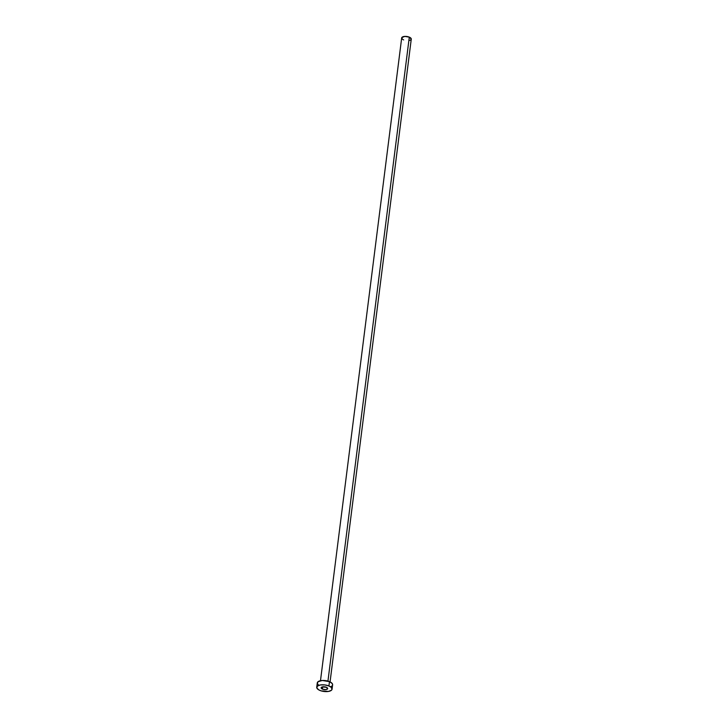 <?xml version="1.0" encoding="UTF-8"?>
<svg xmlns="http://www.w3.org/2000/svg" width="728" height="728" viewBox="0 0 728 728"><rect width="100%" height="100%" fill="white"/><g stroke="black" fill="none" stroke-linecap="round" stroke-linejoin="round"><path stroke-width="1.09" d="M322.477 689.134A3.285 1.401 7.2 0 1 321.148 687.787A3.285 1.401 7.2 0 1 323.005 686.777A3.285 1.401 7.2 0 1 326.326 687.25L322.704 686.813L321.175 688.078L323.032 689.334L326.099 689.571L327.664 688.588L326.326 687.25A3.285 1.401 7.2 0 1 327.664 688.606A3.285 1.401 7.2 0 1 325.798 689.616A3.285 1.401 7.2 0 1 322.477 689.134L322.777 686.804L322.477 689.134M330.066 681.909L411.265 39.13A4.832 2.066 -172.8 0 0 409.3 37.137L327.946 681.117L409.3 37.137A4.832 2.066 -172.8 0 0 404.413 36.436A4.832 2.066 -172.8 0 0 401.683 37.92L320.484 680.698M328.92 685.976A7.726 3.303 7.2 0 1 332.068 689.161A7.726 3.303 7.2 0 1 327.7 691.536A7.726 3.303 7.2 0 1 319.883 690.417A7.726 3.303 7.2 0 1 316.735 687.223A7.726 3.303 7.2 0 1 321.112 684.857A7.726 3.303 7.2 0 1 328.92 685.976L329.475 681.645L328.92 685.976L330.958 687.141L332.068 689.116L331.367 690.308L328.401 691.445L321.175 690.881L318.755 689.862L316.816 687.933L317.435 686.085L320.402 684.948L324.715 684.902L328.92 685.976M322.777 686.822A7.726 3.303 -172.8 0 0 326.381 687.278M332.068 689.161L332.614 684.83A7.726 3.303 -172.8 0 0 329.475 681.645A7.726 3.303 -172.8 0 0 321.658 680.525A7.726 3.303 -172.8 0 0 317.281 682.891L316.735 687.223M318.4 684.921L317.363 683.601L317.981 681.754L322.304 680.471L329.475 681.645L332.159 683.465L332.623 684.793M331.913 685.976L331.149 686.459M403.649 39.913L402.948 39.576M402.384 39.194L401.811 37.556L404.823 36.409L409.3 37.137L411.265 39.103M410.829 39.849L409.728 40.395"/></g></svg>
